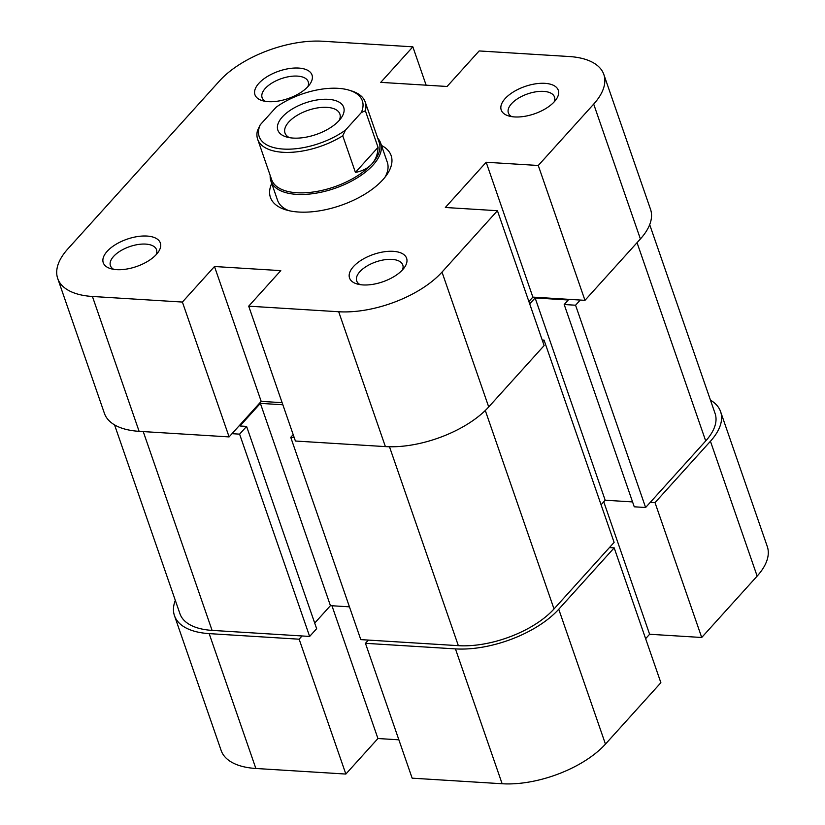 <?xml version="1.0" encoding="UTF-8"?>
<svg xmlns="http://www.w3.org/2000/svg" width="825" height="825" viewBox="0 0 825 825"><rect width="100%" height="100%" fill="white"/><g stroke="black" fill="none" stroke-linecap="round" stroke-linejoin="round"><path stroke-width="1.24" d="M349.305 90.245L351.615 90.956A56.904 27.266 160.9 0 1 365.207 102.011A56.904 27.266 160.9 0 1 365.372 110.746L361.298 112.582A54.584 26.152 -19.1 0 0 349.305 90.245A54.584 26.152 -19.1 0 0 338.188 88.337A54.584 26.152 -19.1 0 0 276.055 107.291L260.226 124.823A54.584 26.152 -19.1 0 0 283.346 149.067A54.584 26.152 -19.1 0 0 345.469 130.113L342.746 135.805A56.904 27.266 160.9 0 1 282.841 152.285A56.904 27.266 160.9 0 1 257.658 139.25A56.904 27.266 160.9 0 1 257.493 130.515L260.226 124.823M270.188 175.436A58.07 27.823 -19.1 0 0 270.899 181.046A58.07 27.823 -19.1 0 0 296.608 194.36A58.07 27.823 -19.1 0 0 356.792 178.107A58.07 27.823 -19.1 0 0 380.645 143.045A58.07 27.823 -19.1 0 0 377.737 138.198M257.658 139.25L271.662 179.706A56.904 27.266 -19.1 0 0 296.856 192.751A56.904 27.266 -19.1 0 0 371.848 163.969A56.904 27.266 -19.1 0 0 379.211 142.467L365.207 102.011M293.257 138.084A34.846 16.696 160.9 0 1 286.162 136.868A34.846 16.696 160.9 0 1 285.037 114.283A34.846 16.696 160.9 0 1 328.267 99.32A34.846 16.696 160.9 0 1 341.333 117.758A34.846 16.696 160.9 0 1 293.257 138.084M339.261 120.367A29.03 13.912 -19.1 0 0 339.869 114.015A29.03 13.912 -19.1 0 0 327.02 107.363A29.03 13.912 -19.1 0 0 296.918 115.49A29.03 13.912 -19.1 0 0 284.996 133.021A29.03 13.912 -19.1 0 0 289.4 137.641M361.298 112.582L345.469 130.113M365.372 110.746L378.046 147.345C377.829 154.058 375.767 159.596 371.848 163.969C367.898 168.3 362.423 171.115 355.42 172.404L342.746 135.805M378.046 147.345L355.42 172.404M308.107 86.388A30.195 14.468 160.9 0 1 262.164 100.609A30.195 14.468 160.9 0 1 258.854 83.335A30.195 14.468 160.9 0 1 296.907 68.001A30.195 14.468 160.9 0 1 309.973 84.047A30.195 14.468 160.9 0 1 308.107 86.388M307.849 86.677A24.389 11.684 -19.1 0 0 308.199 81.696A24.389 11.684 -19.1 0 0 289.647 76.539A24.389 11.684 -19.1 0 0 265.258 88.45A24.389 11.684 -19.1 0 0 262.103 97.659A24.389 11.684 -19.1 0 0 265.464 101.362M156.42 254.389A30.195 14.468 160.9 0 1 110.478 268.599A30.195 14.468 160.9 0 1 107.168 251.326A30.195 14.468 160.9 0 1 145.221 235.991A30.195 14.468 160.9 0 1 158.287 252.048A30.195 14.468 160.9 0 1 156.42 254.389M156.162 254.678A24.389 11.684 -19.1 0 0 156.513 249.697A24.389 11.684 -19.1 0 0 137.961 244.53A24.389 11.684 -19.1 0 0 113.572 256.441A24.389 11.684 -19.1 0 0 110.416 265.65A24.389 11.684 -19.1 0 0 113.778 269.352M402.693 269.662A30.195 14.468 160.9 0 1 356.751 283.872A30.195 14.468 160.9 0 1 353.44 266.609A30.195 14.468 160.9 0 1 391.493 251.264A30.195 14.468 160.9 0 1 404.559 267.321A30.195 14.468 160.9 0 1 402.693 269.662M402.435 269.95A24.389 11.684 -19.1 0 0 402.786 264.969A24.389 11.684 -19.1 0 0 384.233 259.813A24.389 11.684 -19.1 0 0 359.844 271.714A24.389 11.684 -19.1 0 0 356.689 280.933A24.389 11.684 -19.1 0 0 360.051 284.625M554.379 101.671A30.195 14.468 160.9 0 1 508.437 115.882A30.195 14.468 160.9 0 1 505.127 98.608A30.195 14.468 160.9 0 1 543.18 83.273A30.195 14.468 160.9 0 1 556.246 99.32A30.195 14.468 160.9 0 1 554.379 101.671M554.122 101.949A24.389 11.684 -19.1 0 0 554.472 96.979A24.389 11.684 -19.1 0 0 535.92 91.812A24.389 11.684 -19.1 0 0 511.531 103.723A24.389 11.684 -19.1 0 0 508.375 112.932A24.389 11.684 -19.1 0 0 511.737 116.634M381.48 145.447A63.876 30.607 160.9 0 1 386.822 174.776A63.876 30.607 160.9 0 1 382.872 179.726A63.876 30.607 160.9 0 1 285.667 209.797A63.876 30.607 160.9 0 1 271.734 183.449M270.899 181.046L277.571 200.32A58.07 27.823 -19.1 0 0 288.74 210.633M488.709 406.952L544.129 345.572L497.434 210.715L442.004 272.095L488.709 406.952A78.396 37.558 160.9 0 1 385.388 446.603L295.402 441.024L248.707 306.168L280.789 270.631L214.49 266.516L182.397 302.053L229.102 436.91L139.116 431.331A78.396 37.558 160.9 0 1 104.414 413.366L57.719 278.51A78.396 37.558 -19.1 0 0 92.421 296.474L182.397 302.053M57.719 278.51A78.396 37.558 -19.1 0 1 67.856 248.892L219.543 80.902A78.396 37.558 -19.1 0 1 322.864 41.25L412.851 46.829L380.758 82.366L447.067 86.481L479.15 50.944L569.137 56.523A78.396 37.558 -19.1 0 1 603.838 74.487L650.533 209.344A78.396 37.558 160.9 0 1 640.396 238.961L584.966 300.341L538.271 165.485L486.173 162.257L445.335 207.487L497.434 210.715M528.877 301.537L532.868 297.113L584.966 300.341M229.102 436.91L261.185 401.373L282.119 402.672M384.924 177.323A58.07 27.823 -19.1 0 0 387.317 162.308L380.645 143.045M538.271 165.485L593.691 104.105A78.396 37.558 -19.1 0 0 603.838 74.487M248.707 306.168L338.693 311.747A78.396 37.558 -19.1 0 0 442.004 272.095M426.133 85.181L412.851 46.829M261.185 401.373L214.49 266.516M532.868 297.113L486.173 162.257M710.438 441.251L655.019 502.631L701.714 637.488L757.144 576.108L710.438 441.251A78.396 37.558 -19.1 0 0 720.586 411.634A78.396 37.558 -19.1 0 0 710.449 400.125M455.441 648.893L365.454 643.314L412.149 778.171L502.136 783.75L455.441 648.893A78.396 37.558 -19.1 0 0 558.752 609.242L614.182 547.862L660.877 682.718L605.457 744.098A78.396 37.558 160.9 0 1 502.136 783.75M655.019 502.631L650.275 502.343M175.312 600.352A78.396 37.558 -19.1 0 0 174.467 615.656A78.396 37.558 -19.1 0 0 209.168 633.621L255.863 768.477L345.85 774.056L377.933 738.519L398.867 739.819M302.063 635.972L299.145 639.2L209.168 633.621M365.454 643.314L368.373 640.076M609.438 547.563L614.182 547.862M645.624 638.684L649.615 634.26L701.714 637.488M255.863 768.477A78.396 37.558 160.9 0 1 221.162 750.513L174.467 615.656M720.586 411.634L767.281 546.49A78.396 37.558 160.9 0 1 757.144 576.108M299.145 639.2L345.85 774.056M331.959 605.756L377.933 738.519M603.756 501.806L649.615 634.26M294.195 437.539L290.74 437.322L360.793 639.612L458.349 645.666A72.59 34.784 -19.1 0 0 554.018 608.953L614.109 542.396L544.057 340.106L542.747 341.571M114.551 424.875L179.953 613.759A72.59 34.784 -19.1 0 0 212.077 630.382L309.643 636.436L239.59 434.146L232.021 433.682M580.233 300.052L575.561 305.219L645.614 507.509L705.705 440.952A72.59 34.784 -19.1 0 0 715.1 413.531L649.688 224.648M349.439 606.839L330.433 605.653L314.707 623.081M282.851 404.766L260.38 403.373L239.962 425.989L246.593 426.401L316.645 628.681L309.643 636.436M645.614 507.509L634.25 506.798L564.197 304.518L568.281 299.991L535.126 297.938L529.712 303.94M632.558 501.92L605.179 500.218L601.074 504.766M542.2 339.993L544.057 340.106M575.561 305.219L564.197 304.518M246.593 426.401L239.59 434.146M290.74 437.322L293.184 434.62M330.433 605.653L260.38 403.373M605.179 500.218L535.126 297.938M92.421 296.474L139.116 431.331M640.396 238.961L593.691 104.105M385.388 446.603L338.693 311.747M558.752 609.242L605.457 744.098M554.018 608.953L485.296 410.489M212.077 630.382L143.241 431.588M705.705 440.952L637.044 242.674M458.349 645.666L389.483 446.768"/></g></svg>
